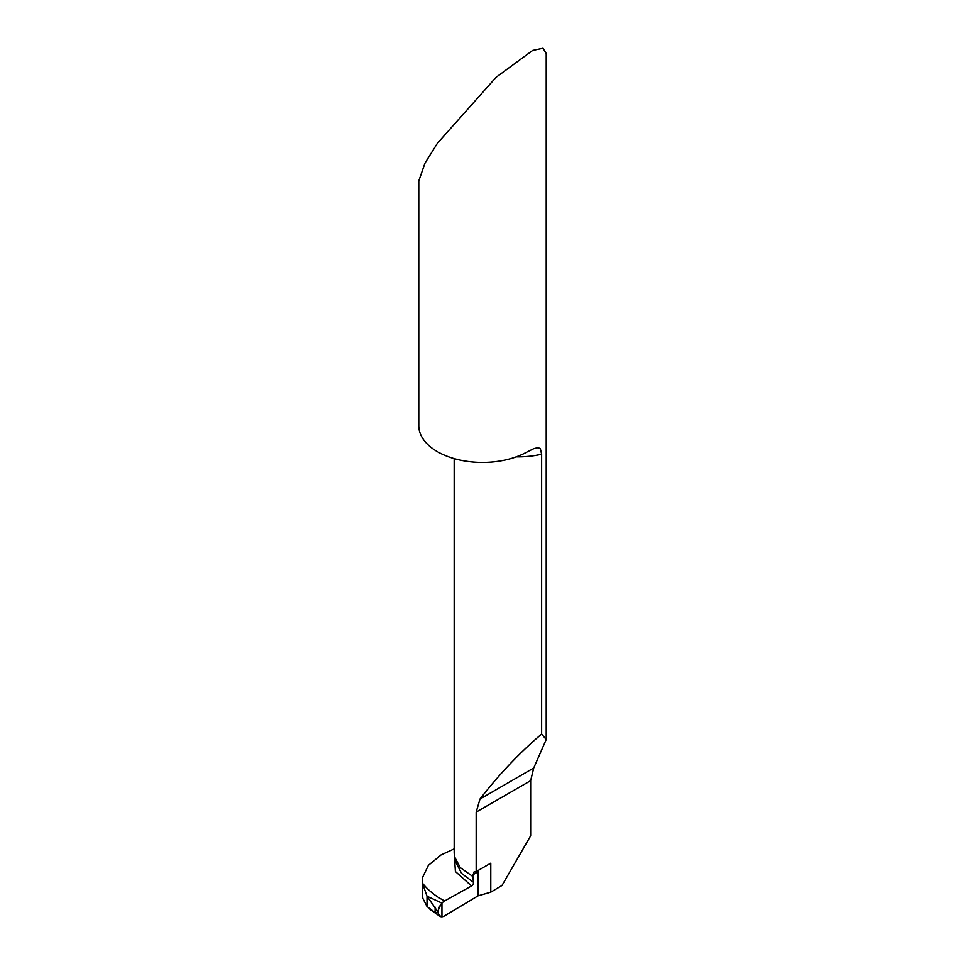 <?xml version="1.0" encoding="UTF-8"?>
<svg xmlns="http://www.w3.org/2000/svg" width="965" height="965" viewBox="0 0 965 965"><rect width="100%" height="100%" fill="white"/><g stroke="black" fill="none" stroke-linecap="round" stroke-linejoin="round"><path stroke-width="1.45" d="M546.226 739.504L533.729 768.007L530.666 780.661L530.666 835.799L501.993 885.472L490.787 892.167L490.787 863.156L476.179 871.588L476.179 812.12L480.003 799.032C499.195 774.256 519.737 752.591 541.642 734.051L546.226 739.504L546.226 53.485L543.006 48.25L532.68 50.433L496.131 77.272L437.435 143.23L424.998 163.109L418.774 180.938L418.774 425.661A63.726 36.791 180 0 0 437.435 451.68A63.726 36.791 180 0 0 526.528 452.259L533.814 448.629L538.132 447.615L540.34 448.653L541.642 454.226A63.726 36.791 180 0 1 516.263 456.867M541.642 734.051L541.642 454.226M490.787 892.167L478.073 895.834L444.636 915.821A9.107 5.259 -60 0 1 441.946 916.75L441.946 903.119A9.107 5.259 -60 0 1 444.636 900.948L471.559 885.954A2.726 1.58 120 0 0 473.501 882.324L472.838 876.473L460.293 867.619L454.563 856.799L454.189 853.132M472.838 876.473L473.839 872.095L476.179 871.588M478.073 895.834L478.073 871.769L472.838 874.785M478.942 869.996L478.073 871.769M454.177 848.886L441.138 854.869L428.4 865.34L422.549 877.438L422.368 883.047L427.025 896.22L438.086 912.166L435.119 912.552L427.025 906.509L427.025 896.22L427.025 906.509L422.851 898.367L422.26 893.132M441.946 903.119L427.025 896.22L441.946 903.119L441.946 916.75A9.107 5.259 -60 0 1 439.956 916.328A9.107 5.259 -60 0 1 438.086 912.166A9.107 5.259 -60 0 1 441.946 903.119L441.946 916.75C436.88 915.134 436.88 910.586 441.946 903.119M530.666 780.661L476.179 812.12M533.729 768.007L480.003 799.032M473.501 882.324L461.62 873.422L455.432 861.588L454.479 856.401M471.559 885.954L455.408 871.504L454.177 852.385M444.636 900.948C435.541 896.232 428.122 890.261 422.368 883.047M435.119 912.552L435.119 907.16M454.177 458.616L454.177 852.626M422.26 892.987L422.26 880.84M429.968 909.344L439.907 916.304"/></g></svg>
